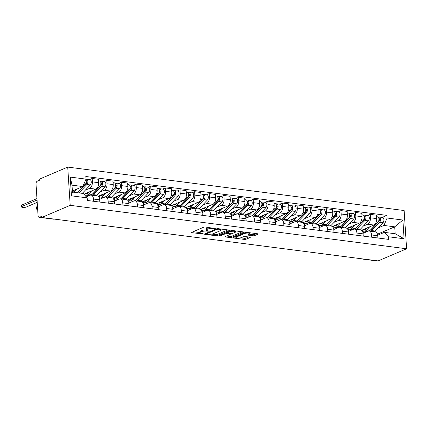 <?xml version="1.0" encoding="UTF-8"?>
<svg xmlns="http://www.w3.org/2000/svg" width="428" height="428" viewBox="0 0 428 428"><rect width="100%" height="100%" fill="white"/><g stroke="black" fill="none" stroke-linecap="round" stroke-linejoin="round"><path stroke-width="0.64" d="M215.311 228.557L205.349 227.017A1.134 0.3 176.3 0 0 203.765 227.177L191.84 232.26A1.134 0.3 176.3 0 0 191.632 232.452A1.134 0.3 176.3 0 0 192.102 232.661L201.882 233.923L203.139 233.672L201.545 233.367A3.638 0.952 176.3 0 1 200.036 232.698A3.638 0.952 176.3 0 1 200.716 232.083L201.711 231.655A3.638 0.952 176.3 0 1 206.778 231.136L209.153 231.184L207.703 230.74A3.638 0.952 176.3 0 1 206.194 230.071A3.638 0.952 176.3 0 1 206.879 229.456L207.874 229.034A3.638 0.952 176.3 0 1 212.941 228.509L215.311 228.557M253.028 235.764A1.134 0.3 176.3 0 0 254.607 235.603L257.956 234.175A1.134 0.3 176.3 0 0 258.17 233.982A1.134 0.3 176.3 0 0 257.693 233.774L246.828 232.372A1.134 0.3 176.3 0 0 245.249 232.532L233.324 237.615A1.134 0.3 176.3 0 0 233.11 237.808A1.134 0.3 176.3 0 0 233.581 238.016L244.447 239.418A1.134 0.3 176.3 0 0 246.03 239.257L250.07 237.535A1.134 0.3 176.3 0 0 250.284 237.342A1.134 0.3 176.3 0 0 249.813 237.133L245.164 236.534A1.134 0.3 176.3 0 0 243.58 236.695L241.579 237.551A3.039 0.797 176.3 0 1 238.209 238.048A3.039 0.797 176.3 0 1 236.079 237.428A3.039 0.797 176.3 0 1 236.652 236.914L244.5 233.57A3.039 0.797 176.3 0 1 247.871 233.073A3.039 0.797 176.3 0 1 249.995 233.693A3.039 0.797 176.3 0 1 249.428 234.207L248.117 234.763A1.134 0.3 176.3 0 0 247.903 234.956A1.134 0.3 176.3 0 0 248.374 235.165L253.028 235.764L252.953 234.651A1.134 0.3 176.3 0 0 254.537 234.485L256.554 233.629M406.6 248.775L378.122 260.909L41.725 217.472L70.197 205.333L406.6 248.775L404.128 210.528L67.726 167.091L39.248 179.225L39.323 180.338L37.231 181.231A2.317 1.338 -82.6 0 0 36.027 184.035L38.065 215.589A2.317 1.338 -82.6 0 0 39.119 217.312A2.317 1.338 -82.6 0 0 39.558 217.247L54.099 219.125A2.317 1.792 66.9 0 0 54.517 219.12M229.317 230.478A1.134 0.3 176.3 0 0 229.531 230.285A1.134 0.3 176.3 0 0 229.06 230.077L218.194 228.675A1.134 0.3 176.3 0 0 216.611 228.836L204.686 233.918A1.134 0.3 176.3 0 0 204.472 234.111A1.134 0.3 176.3 0 0 204.948 234.319L215.814 235.721A1.134 0.3 176.3 0 0 217.397 235.561L229.317 230.478L229.296 230.125M232.511 230.521L243.377 231.928A1.134 0.3 176.3 0 1 243.848 232.137A1.134 0.3 176.3 0 1 243.634 232.329L231.714 237.406A1.134 0.3 176.3 0 1 230.13 237.572L225.481 236.968A1.134 0.3 176.3 0 1 225.01 236.759A1.134 0.3 176.3 0 1 225.219 236.572L230.055 234.507A1.134 0.3 176.3 0 0 230.269 234.314A1.134 0.3 176.3 0 0 229.799 234.105L226.712 233.709A1.134 0.3 176.3 0 0 225.128 233.87L220.099 236.015L218.81 235.849L230.927 230.687A1.134 0.3 176.3 0 1 232.511 230.521M376.062 260.641L375.961 260.684A2.317 1.338 97.4 0 1 375.517 260.754L360.981 258.876A2.317 1.338 -82.6 0 0 361.419 258.806L375.961 260.684M41.725 217.472L41.65 216.354L39.558 217.247M70.197 205.333L67.726 167.091M86.301 196.859L90.067 195.254A5.329 3.071 97.4 0 1 91.084 195.098A5.329 3.071 97.4 0 1 93.507 199.057L93.652 201.288M83.915 194.21L95.813 189.139A5.329 3.071 -82.6 0 0 98.584 182.686L92.394 181.884A5.329 3.071 97.4 0 1 89.623 188.336L85.306 190.176M92.394 181.884L92.175 178.487L89.489 179.632M99.842 202.086L99.697 199.855A5.329 3.071 -82.6 0 0 97.274 195.896L91.084 195.098M98.584 182.686L98.365 179.284L92.175 178.487M99.644 199.298L104.705 197.142A5.329 3.071 97.4 0 1 105.716 196.987A5.329 3.071 97.4 0 1 108.14 200.946L108.284 203.177M104.122 181.52L106.807 180.375L107.027 183.778A5.329 3.071 97.4 0 1 104.255 190.23L99.938 192.065M85.193 195.623L85.145 194.89M114.474 203.974L114.329 201.749A5.329 3.071 -82.6 0 0 111.911 197.79L105.716 196.987M98.162 196.265L110.451 191.027A5.329 3.071 -82.6 0 0 113.222 184.575L113.003 181.172L106.807 180.375M114.276 201.187L119.337 199.031A5.329 3.071 97.4 0 1 120.354 198.876A5.329 3.071 97.4 0 1 122.772 202.835L122.916 205.066M118.754 183.409L121.445 182.264L121.664 185.666A5.329 3.071 97.4 0 1 118.893 192.119L114.576 193.959M99.933 199.175L99.778 196.778M129.112 205.868L128.967 203.637A5.329 3.071 -82.6 0 0 126.544 199.678L120.354 198.876M112.799 198.153L125.083 192.916A5.329 3.071 -82.6 0 0 127.854 186.464L127.635 183.066L121.445 182.264M128.908 203.075L133.975 200.919A5.329 3.071 97.4 0 1 134.986 200.769A5.329 3.071 97.4 0 1 137.409 204.728L137.554 206.954M133.392 185.303L136.077 184.158L136.297 187.555A5.329 3.071 97.4 0 1 133.525 194.007L129.208 195.847M114.565 201.064L114.41 198.672M143.744 207.757L143.599 205.526A5.329 3.071 -82.6 0 0 141.176 201.567L134.986 200.769M127.432 200.042L139.715 194.81A5.329 3.071 -82.6 0 0 142.492 188.357L142.267 184.955L136.077 184.158M143.546 204.969L148.607 202.808A5.329 3.071 97.4 0 1 149.618 202.658A5.329 3.071 97.4 0 1 152.042 206.617L152.186 208.848M148.024 187.191L150.715 186.046L150.934 189.444A5.329 3.071 97.4 0 1 148.158 195.896L143.845 197.736M129.203 202.952L129.047 200.561M158.376 209.645L158.232 207.414A5.329 3.071 -82.6 0 0 155.813 203.455L149.618 202.658M142.064 201.93L154.353 196.698A5.329 3.071 -82.6 0 0 157.124 190.246L156.905 186.843L150.715 186.046M158.178 206.858L163.239 204.702A5.329 3.071 97.4 0 1 164.256 204.547A5.329 3.071 97.4 0 1 166.679 208.506L166.818 210.737M162.656 189.08L165.347 187.935L165.566 191.337A5.329 3.071 97.4 0 1 162.795 197.79L158.478 199.625M143.835 204.841L143.68 202.449M173.014 211.534L172.869 209.308A5.329 3.071 -82.6 0 0 170.446 205.344L164.256 204.547M156.702 203.819L168.985 198.587A5.329 3.071 -82.6 0 0 171.756 192.135L171.537 188.732L165.347 187.935M172.81 208.746L177.877 206.59A5.329 3.071 97.4 0 1 178.888 206.435A5.329 3.071 97.4 0 1 181.311 210.394L181.456 212.625M177.294 190.968L179.979 189.823L180.199 193.226A5.329 3.071 97.4 0 1 177.427 199.678L173.11 201.518M158.467 206.735L158.317 204.338M187.646 213.428L187.501 211.197A5.329 3.071 -82.6 0 0 185.078 207.238L178.888 206.435M171.334 205.713L183.617 200.475A5.329 3.071 -82.6 0 0 186.394 194.023L186.175 190.626L179.979 189.823M187.448 210.635L192.509 208.479A5.329 3.071 97.4 0 1 193.526 208.324A5.329 3.071 97.4 0 1 195.944 212.288L196.088 214.514M191.926 192.857L194.617 191.712L194.836 195.114A5.329 3.071 97.4 0 1 192.065 201.567L187.748 203.407M173.105 208.623L172.949 206.232M202.284 215.316L202.139 213.085A5.329 3.071 -82.6 0 0 199.716 209.126L193.526 208.324M185.966 207.601L198.255 202.364A5.329 3.071 -82.6 0 0 201.026 195.912L200.807 192.514L194.617 191.712M202.08 212.529L207.141 210.367A5.329 3.071 97.4 0 1 208.158 210.218A5.329 3.071 97.4 0 1 210.581 214.177L210.726 216.407M206.564 194.751L209.249 193.606L209.469 197.003A5.329 3.071 97.4 0 1 206.697 203.455L202.38 205.296M187.737 210.512L187.582 208.12M216.916 217.205L216.771 214.974A5.329 3.071 -82.6 0 0 214.348 211.015L208.158 210.218M200.604 209.49L212.887 204.258A5.329 3.071 -82.6 0 0 215.659 197.806L215.439 194.403L209.249 193.606M216.718 214.417L221.779 212.261A5.329 3.071 97.4 0 1 222.79 212.106A5.329 3.071 97.4 0 1 225.214 216.065L225.358 218.296M221.196 196.639L223.881 195.494L224.101 198.892A5.329 3.071 97.4 0 1 221.329 205.344L217.012 207.184M202.374 212.4L202.219 210.009M231.548 219.093L231.404 216.862A5.329 3.071 -82.6 0 0 228.985 212.903L222.79 212.106M215.236 211.379L227.525 206.146A5.329 3.071 -82.6 0 0 230.296 199.694L230.077 196.292L223.881 195.494M231.35 216.306L236.411 214.15A5.329 3.071 97.4 0 1 237.428 213.995A5.329 3.071 97.4 0 1 239.846 217.954L239.99 220.185M235.828 198.528L238.519 197.383L238.738 200.786A5.329 3.071 97.4 0 1 235.967 207.238L231.65 209.073M217.007 214.294L216.852 211.897M246.186 220.982L246.041 218.756A5.329 3.071 -82.6 0 0 243.618 214.797L237.428 213.995M229.873 213.272L242.157 208.035A5.329 3.071 -82.6 0 0 244.928 201.583L244.709 198.18L238.519 197.383M245.982 218.194L251.049 216.038A5.329 3.071 97.4 0 1 252.06 215.883A5.329 3.071 97.4 0 1 254.483 219.842L254.628 222.073M250.466 200.416L253.151 199.271L253.371 202.674A5.329 3.071 97.4 0 1 250.599 209.126L246.282 210.967M231.639 216.183L231.484 213.786M260.818 222.876L260.673 220.645A5.329 3.071 -82.6 0 0 258.25 216.686L252.06 215.883M244.506 215.161L256.789 209.923A5.329 3.071 -82.6 0 0 259.566 203.471L259.341 200.074L253.151 199.271M260.62 220.083L265.681 217.927A5.329 3.071 97.4 0 1 266.692 217.777A5.329 3.071 97.4 0 1 269.116 221.736L269.26 223.962M265.098 202.31L267.789 201.16L268.008 204.563A5.329 3.071 97.4 0 1 265.232 211.015L260.92 212.855M246.277 218.071L246.121 215.68M275.45 224.764L275.306 222.533A5.329 3.071 -82.6 0 0 272.887 218.574L266.692 217.777M259.138 217.049L271.427 211.817A5.329 3.071 -82.6 0 0 274.198 205.365L273.979 201.963L267.789 201.16M275.252 221.977L280.313 219.815A5.329 3.071 97.4 0 1 281.33 219.666A5.329 3.071 97.4 0 1 283.753 223.625L283.892 225.856M279.73 204.199L282.421 203.054L282.64 206.451A5.329 3.071 97.4 0 1 279.869 212.903L275.552 214.744M260.909 219.96L260.754 217.568M290.088 226.653L289.943 224.422A5.329 3.071 -82.6 0 0 287.52 220.463L281.33 219.666M273.776 218.938L286.059 213.706A5.329 3.071 -82.6 0 0 288.83 207.254L288.611 203.851L282.421 203.054M289.884 223.865L294.951 221.709A5.329 3.071 97.4 0 1 295.962 221.554A5.329 3.071 97.4 0 1 298.386 225.513L298.53 227.744M294.368 206.087L297.053 204.942L297.273 208.345A5.329 3.071 97.4 0 1 294.501 214.797L290.184 216.632M275.541 221.848L275.391 219.457M304.72 228.541L304.575 226.316A5.329 3.071 -82.6 0 0 302.152 222.351L295.962 221.554M288.408 220.827L300.691 215.594A5.329 3.071 -82.6 0 0 303.468 209.142L303.249 205.74L297.053 204.942M304.522 225.754L309.583 223.598A5.329 3.071 97.4 0 1 310.6 223.443A5.329 3.071 97.4 0 1 313.018 227.402L313.162 229.633M309 207.976L311.691 206.831L311.91 210.234A5.329 3.071 97.4 0 1 309.139 216.686L304.822 218.526M290.179 223.742L290.024 221.346M319.358 230.43L319.213 228.204A5.329 3.071 -82.6 0 0 316.79 224.245L310.6 223.443M303.04 222.721L315.329 217.483A5.329 3.071 -82.6 0 0 318.1 211.031L317.881 207.634L311.691 206.831M319.154 227.643L324.215 225.486A5.329 3.071 97.4 0 1 325.232 225.331A5.329 3.071 97.4 0 1 327.655 229.296L327.8 231.521M323.638 209.864L326.323 208.72L326.543 212.122A5.329 3.071 97.4 0 1 323.771 218.574L319.454 220.415M304.811 225.631L304.656 223.239M333.99 232.324L333.845 230.093A5.329 3.071 -82.6 0 0 331.422 226.134L325.232 225.331M317.678 224.609L329.961 219.371A5.329 3.071 -82.6 0 0 332.733 212.919L332.513 209.522L326.323 208.72M333.792 229.536L338.853 227.375A5.329 3.071 97.4 0 1 339.864 227.225A5.329 3.071 97.4 0 1 342.288 231.184L342.432 233.41M338.27 211.758L340.955 210.613L341.175 214.011A5.329 3.071 97.4 0 1 338.404 220.463L334.086 222.303M319.449 227.519L319.293 225.128M348.622 234.212L348.478 231.981A5.329 3.071 -82.6 0 0 346.059 228.022L339.864 227.225M332.31 226.498L344.599 221.265A5.329 3.071 -82.6 0 0 347.37 214.813L347.151 211.411L340.955 210.613M348.424 231.425L353.485 229.269A5.329 3.071 97.4 0 1 354.502 229.114A5.329 3.071 97.4 0 1 356.92 233.073L357.064 235.304M352.902 213.647L355.593 212.502L355.812 215.899A5.329 3.071 97.4 0 1 353.041 222.351L348.724 224.192M334.081 229.408L333.926 227.017M363.26 236.101L363.115 233.87A5.329 3.071 -82.6 0 0 360.692 229.911L354.502 229.114M346.948 228.386L359.231 223.154A5.329 3.071 -82.6 0 0 362.002 216.702L361.783 213.299L355.593 212.502M363.056 233.314L368.123 231.157A5.329 3.071 97.4 0 1 369.134 231.002A5.329 3.071 97.4 0 1 371.558 234.961L371.702 237.192M367.54 215.535L370.225 214.391L370.445 217.793A5.329 3.071 97.4 0 1 367.673 224.245L363.356 226.08M348.713 231.302L348.558 228.905M377.892 237.989L377.747 235.764A5.329 3.071 -82.6 0 0 375.324 231.805L369.134 231.002M361.58 230.28L373.863 225.042A5.329 3.071 -82.6 0 0 376.64 218.59L376.415 215.188L370.225 214.391M72.391 190.995L82.802 186.56L72.011 185.164L72.46 192.076L83.246 193.472L87.205 197.859L87.376 200.475L388.501 239.359L388.335 236.743L384.376 232.356L395.162 233.747L394.718 226.835L383.927 225.444L377.994 227.974M87.205 197.859L71.444 195.821L70.235 177.09L85.996 179.123L82.802 186.56M383.927 225.444L387.121 218.007L386.955 215.391L85.825 176.502L85.996 179.123M387.121 218.007L402.882 220.046L404.091 238.776L388.335 236.743M378.117 235.02L378.047 233.939L394.718 226.835L402.882 220.046M377.694 235.202L384.376 232.356M378.047 233.939L377.368 233.849M382.172 217.424L386.955 215.391M363.351 233.19L363.195 230.794M71.444 195.821L72.46 192.076M70.235 177.09L72.011 185.164M395.162 233.747L404.091 238.776M209.249 227.519A3.638 0.952 176.3 0 0 207.799 227.915L207.874 229.034M206.194 230.071L206.125 228.959A3.638 0.952 176.3 0 1 206.804 228.343L207.799 227.915M206.189 229.97A3.638 0.952 176.3 0 0 201.642 230.542L201.711 231.655M200.036 232.698L199.962 231.58A3.638 0.952 176.3 0 1 200.646 230.965L201.642 230.542M193.172 231.692L200.026 232.581M211.839 234.105L215.739 234.608A1.134 0.3 176.3 0 0 217.322 234.442L227.915 229.927M206.018 233.351L206.526 233.415M218.28 229.199L217.173 229.312L206.708 233.774L208.222 234.228A3.638 0.952 176.3 0 0 213.288 233.704L220.441 230.655A3.638 0.952 176.3 0 0 221.126 230.039A3.638 0.952 176.3 0 0 219.612 229.371L218.28 229.199L218.248 228.68M242.232 231.778L231.639 236.293L231.714 237.406M226.551 236.005L230.055 236.454A1.134 0.3 176.3 0 0 231.639 236.293M227.14 232.661L226.642 232.597A1.134 0.3 176.3 0 0 226.487 232.581M235.074 232.372A3.039 0.797 176.3 0 0 235.646 231.858A3.039 0.797 176.3 0 0 233.517 231.238A3.039 0.797 176.3 0 0 230.146 231.735L227.38 232.912A1.134 0.3 176.3 0 0 227.172 233.105A1.134 0.3 176.3 0 0 227.643 233.314L230.724 233.715A1.134 0.3 176.3 0 0 232.308 233.549L235.074 232.372M249.444 234.196L252.953 234.651M240.664 237.824L244.377 238.305A1.134 0.3 176.3 0 0 245.961 238.139L248.673 236.984M234.651 237.048L236.069 237.23M77.784 192.22A5.441 3.14 -82.6 0 0 78.65 191.551L86.526 183.27A1.391 0.802 -82.6 0 0 86.98 181.766A1.391 0.802 -82.6 0 0 86.349 180.744A1.391 0.802 -82.6 0 0 86.21 180.744M78.913 192.91A6.95 4.007 -82.6 0 0 79.03 192.793L86.905 184.511A2.894 1.669 -82.6 0 0 87.858 181.381A2.894 1.669 -82.6 0 0 86.542 179.252A2.894 1.669 -82.6 0 0 85.991 179.332L85.91 179.321M82.288 193.349A6.95 4.007 -82.6 0 0 82.406 193.226L90.281 184.944A2.894 1.669 -82.6 0 0 91.234 181.82A2.894 1.669 -82.6 0 0 89.917 179.685L86.542 179.252M86.14 182.633L86.959 182.285M37.059 200.031L21.994 206.451A2.664 0.701 176.3 0 0 21.496 206.906A2.664 0.701 176.3 0 0 23.358 207.446A2.664 0.701 176.3 0 0 26.311 207.013L37.209 202.364M74.413 190.134L73.675 190.909A5.441 3.14 97.4 0 1 72.434 191.733M72.391 191.043L73.402 191.172M77.318 192.707A6.95 4.007 -82.6 0 0 77.436 192.584L85.311 184.302A2.894 1.669 -82.6 0 0 85.782 179.616M73.937 192.268A6.95 4.007 -82.6 0 0 74.06 192.151L77.04 189.01M21.496 206.906L21.4 205.456A2.664 0.701 -3.7 0 1 21.898 205.001L36.963 198.587M72.963 191.113L73.086 190.695M73.108 191.054L72.45 190.968M86.044 180.118L85.991 179.332M92.416 194.109A5.441 3.14 -82.6 0 0 93.283 193.44L101.158 185.158A1.391 0.802 -82.6 0 0 101.618 183.655A1.391 0.802 -82.6 0 0 100.987 182.633A1.391 0.802 -82.6 0 0 100.848 182.638M92.897 195.334A6.95 4.007 -82.6 0 0 93.662 194.681L101.538 186.399A2.894 1.669 -82.6 0 0 102.49 183.275A2.894 1.669 -82.6 0 0 101.179 181.14A2.894 1.669 -82.6 0 0 100.628 181.226L100.093 181.156M96.279 195.767A6.95 4.007 -82.6 0 0 97.038 195.114L104.919 186.833A2.894 1.669 -82.6 0 0 105.871 183.708A2.894 1.669 -82.6 0 0 104.555 181.579L101.179 181.14M100.773 184.527L101.591 184.179M37.573 207.944L36.626 208.345A2.664 0.701 176.3 0 0 36.129 208.794A2.664 0.701 176.3 0 0 37.659 209.324M89.051 192.022L88.312 192.798A5.441 3.14 97.4 0 1 86.237 193.707A5.441 3.14 97.4 0 1 85.589 193.493M86.938 192.921L88.034 193.06M91.303 195.125A6.95 4.007 -82.6 0 0 92.068 194.473L99.943 186.191A2.894 1.669 -82.6 0 0 100.896 183.066A2.894 1.669 -82.6 0 0 99.58 180.937L98.461 180.793M84.22 194.077A6.95 4.007 -82.6 0 0 86.044 195.2A6.95 4.007 -82.6 0 0 88.692 194.039L91.672 190.904M36.129 208.794L36.032 207.345A2.664 0.701 -3.7 0 1 36.535 206.895L37.477 206.494M87.596 193.007L87.724 192.584M87.745 192.942L87.087 192.857M100.676 182.007L100.628 181.226M107.048 195.997A5.441 3.14 -82.6 0 0 107.915 195.329L115.79 187.047A1.391 0.802 -82.6 0 0 116.25 185.549A1.391 0.802 -82.6 0 0 115.619 184.522A1.391 0.802 -82.6 0 0 115.48 184.527M107.535 197.222A6.95 4.007 -82.6 0 0 108.3 196.57L116.175 188.288A2.894 1.669 -82.6 0 0 117.128 185.164A2.894 1.669 -82.6 0 0 115.811 183.029A2.894 1.669 -82.6 0 0 115.26 183.114L114.731 183.045M110.911 197.656A6.95 4.007 -82.6 0 0 111.676 197.008L119.551 188.727A2.894 1.669 -82.6 0 0 120.503 185.597A2.894 1.669 -82.6 0 0 119.187 183.468L115.811 183.029M115.41 186.415L116.229 186.068M103.683 193.911L102.945 194.686A5.441 3.14 97.4 0 1 100.869 195.596A5.441 3.14 97.4 0 1 100.222 195.387M101.575 194.81L102.667 194.949M105.941 197.014A6.95 4.007 -82.6 0 0 106.706 196.366L114.581 188.085A2.894 1.669 -82.6 0 0 115.533 184.955A2.894 1.669 -82.6 0 0 114.217 182.826L113.099 182.681M98.857 195.965A6.95 4.007 -82.6 0 0 100.676 197.089A6.95 4.007 -82.6 0 0 103.325 195.928L106.31 192.793M102.233 194.895L102.356 194.478M102.378 194.831L101.72 194.745M115.309 183.896L115.26 183.114M121.686 197.886A5.441 3.14 -82.6 0 0 122.552 197.217L130.428 188.935A1.391 0.802 -82.6 0 0 130.882 187.437A1.391 0.802 -82.6 0 0 130.251 186.415A1.391 0.802 -82.6 0 0 130.112 186.415M122.167 199.111A6.95 4.007 -82.6 0 0 122.932 198.458L130.808 190.176A2.894 1.669 -82.6 0 0 131.76 187.052A2.894 1.669 -82.6 0 0 130.444 184.917A2.894 1.669 -82.6 0 0 129.893 185.003L129.363 184.933M125.543 199.55A6.95 4.007 -82.6 0 0 126.308 198.897L134.183 190.615A2.894 1.669 -82.6 0 0 135.136 187.491A2.894 1.669 -82.6 0 0 133.825 185.356L130.444 184.917M130.042 188.304L130.861 187.956M118.315 195.799L117.577 196.575A5.441 3.14 97.4 0 1 115.501 197.485A5.441 3.14 97.4 0 1 114.854 197.276M116.207 196.698L117.304 196.843M120.573 198.908A6.95 4.007 -82.6 0 0 121.338 198.255L129.213 189.973A2.894 1.669 -82.6 0 0 130.166 186.849A2.894 1.669 -82.6 0 0 128.849 184.714L127.731 184.57M113.49 197.859A6.95 4.007 -82.6 0 0 115.309 198.977A6.95 4.007 -82.6 0 0 117.962 197.816L120.942 194.681M116.865 196.784L116.988 196.366M117.015 196.72L116.357 196.634M129.946 185.789L129.893 185.003M136.318 199.78A5.441 3.14 -82.6 0 0 137.185 199.106L145.06 190.824A1.391 0.802 -82.6 0 0 145.52 189.326A1.391 0.802 -82.6 0 0 144.889 188.304A1.391 0.802 -82.6 0 0 144.75 188.304M136.805 201A6.95 4.007 -82.6 0 0 137.565 200.347L145.44 192.07A2.894 1.669 -82.6 0 0 146.392 188.941A2.894 1.669 -82.6 0 0 145.081 186.811A2.894 1.669 -82.6 0 0 144.53 186.892L143.995 186.822M140.181 201.438A6.95 4.007 -82.6 0 0 140.946 200.786L148.821 192.504A2.894 1.669 -82.6 0 0 149.773 189.379A2.894 1.669 -82.6 0 0 148.457 187.245L145.081 186.811M144.68 190.193L145.493 189.845M132.953 197.688L132.215 198.464A5.441 3.14 97.4 0 1 130.139 199.373A5.441 3.14 97.4 0 1 129.491 199.164M130.84 198.587L131.936 198.731M135.205 200.796A6.95 4.007 -82.6 0 0 135.97 200.144L143.845 191.862A2.894 1.669 -82.6 0 0 144.798 188.737A2.894 1.669 -82.6 0 0 143.487 186.603L142.369 186.458M128.122 199.748A6.95 4.007 -82.6 0 0 129.946 200.866A6.95 4.007 -82.6 0 0 132.594 199.705L135.58 196.57M131.498 198.672L131.626 198.255M131.647 198.613L130.989 198.528M144.578 187.678L144.53 186.892M150.956 201.668A5.441 3.14 -82.6 0 0 151.817 201L159.698 192.718A1.391 0.802 -82.6 0 0 160.152 191.214A1.391 0.802 -82.6 0 0 159.521 190.193A1.391 0.802 -82.6 0 0 159.382 190.193M151.437 202.893A6.95 4.007 -82.6 0 0 152.202 202.241L160.077 193.959A2.894 1.669 -82.6 0 0 161.03 190.834A2.894 1.669 -82.6 0 0 159.714 188.7A2.894 1.669 -82.6 0 0 159.163 188.78L158.633 188.716M154.813 203.327A6.95 4.007 -82.6 0 0 155.578 202.674L163.453 194.392A2.894 1.669 -82.6 0 0 164.406 191.268A2.894 1.669 -82.6 0 0 163.089 189.133L159.714 188.7M159.312 192.086L160.131 191.733M147.585 199.582L146.847 200.358A5.441 3.14 97.4 0 1 144.771 201.267A5.441 3.14 97.4 0 1 144.124 201.053M145.477 200.481L146.574 200.62M149.843 202.685A6.95 4.007 -82.6 0 0 150.608 202.032L158.483 193.75A2.894 1.669 -82.6 0 0 159.435 190.626A2.894 1.669 -82.6 0 0 158.119 188.491L157.001 188.347M142.759 201.636A6.95 4.007 -82.6 0 0 144.578 202.76A6.95 4.007 -82.6 0 0 147.227 201.599L150.212 198.458M146.135 200.561L146.258 200.144M146.28 200.502L145.622 200.416M159.216 189.567L159.163 188.78M165.588 203.557A5.441 3.14 -82.6 0 0 166.455 202.888L174.33 194.606A1.391 0.802 -82.6 0 0 174.785 193.108A1.391 0.802 -82.6 0 0 174.153 192.081A1.391 0.802 -82.6 0 0 174.019 192.086M166.069 204.782A6.95 4.007 -82.6 0 0 166.834 204.129L174.71 195.847A2.894 1.669 -82.6 0 0 175.662 192.723A2.894 1.669 -82.6 0 0 174.346 190.588A2.894 1.669 -82.6 0 0 173.795 190.674L173.265 190.604M169.451 205.215A6.95 4.007 -82.6 0 0 170.21 204.563L178.085 196.281A2.894 1.669 -82.6 0 0 179.038 193.156A2.894 1.669 -82.6 0 0 177.727 191.027L174.346 190.588M173.945 193.975L174.763 193.627M162.217 201.47L161.479 202.246A5.441 3.14 97.4 0 1 159.409 203.156A5.441 3.14 97.4 0 1 158.756 202.947M160.109 202.369L161.206 202.508M164.475 204.573A6.95 4.007 -82.6 0 0 165.24 203.921L173.115 195.639A2.894 1.669 -82.6 0 0 174.068 192.514A2.894 1.669 -82.6 0 0 172.751 190.385L171.633 190.241M157.392 203.525A6.95 4.007 -82.6 0 0 159.211 204.648A6.95 4.007 -82.6 0 0 161.864 203.487L164.844 200.352M160.768 202.455L160.891 202.037M160.917 202.391L160.259 202.305M173.848 191.455L173.795 190.674M180.22 205.445A5.441 3.14 -82.6 0 0 181.087 204.777L188.962 196.495A1.391 0.802 -82.6 0 0 189.422 194.997A1.391 0.802 -82.6 0 0 188.791 193.97A1.391 0.802 -82.6 0 0 188.652 193.975M180.707 206.671A6.95 4.007 -82.6 0 0 181.467 206.018L189.347 197.736A2.894 1.669 -82.6 0 0 190.299 194.612A2.894 1.669 -82.6 0 0 188.983 192.477A2.894 1.669 -82.6 0 0 188.432 192.563L187.897 192.493M184.083 207.109A6.95 4.007 -82.6 0 0 184.848 206.457L192.723 198.175A2.894 1.669 -82.6 0 0 193.675 195.05A2.894 1.669 -82.6 0 0 192.359 192.916L188.983 192.477M188.582 195.864L189.395 195.516M176.855 203.359L176.117 204.135A5.441 3.14 97.4 0 1 174.041 205.044A5.441 3.14 97.4 0 1 173.394 204.835M174.747 204.258L175.838 204.397M179.113 206.467A6.95 4.007 -82.6 0 0 179.872 205.815L187.753 197.533A2.894 1.669 -82.6 0 0 188.705 194.408A2.894 1.669 -82.6 0 0 187.389 192.274L186.271 192.129M172.024 205.419A6.95 4.007 -82.6 0 0 173.848 206.537A6.95 4.007 -82.6 0 0 176.496 205.376L179.482 202.241M175.405 204.343L175.528 203.926M175.55 204.279L174.892 204.193M188.481 193.349L188.432 192.563M194.858 207.339A5.441 3.14 -82.6 0 0 195.724 206.665L203.6 198.383A1.391 0.802 -82.6 0 0 204.054 196.885A1.391 0.802 -82.6 0 0 203.423 195.864A1.391 0.802 -82.6 0 0 203.284 195.864M195.339 208.559A6.95 4.007 -82.6 0 0 196.104 207.906L203.979 199.625A2.894 1.669 -82.6 0 0 204.932 196.5A2.894 1.669 -82.6 0 0 203.616 194.371A2.894 1.669 -82.6 0 0 203.065 194.451L202.535 194.382M198.715 208.998A6.95 4.007 -82.6 0 0 199.48 208.345L207.355 200.063A2.894 1.669 -82.6 0 0 208.308 196.939A2.894 1.669 -82.6 0 0 206.992 194.804L203.616 194.371M203.214 197.752L204.033 197.404M191.487 205.247L190.749 206.023A5.441 3.14 97.4 0 1 188.673 206.933A5.441 3.14 97.4 0 1 188.026 206.724M189.379 206.146L190.476 206.291M193.745 208.356A6.95 4.007 -82.6 0 0 194.51 207.703L202.385 199.421A2.894 1.669 -82.6 0 0 203.337 196.297A2.894 1.669 -82.6 0 0 202.021 194.162L200.903 194.018M186.661 207.307A6.95 4.007 -82.6 0 0 188.481 208.425A6.95 4.007 -82.6 0 0 191.134 207.264L194.114 204.129M190.037 206.232L190.16 205.815M190.182 206.168L189.524 206.087M203.118 195.238L203.065 194.451M209.49 209.228A5.441 3.14 -82.6 0 0 210.357 208.559L218.232 200.277A1.391 0.802 -82.6 0 0 218.692 198.774A1.391 0.802 -82.6 0 0 218.061 197.752A1.391 0.802 -82.6 0 0 217.922 197.752M209.971 210.453A6.95 4.007 -82.6 0 0 210.737 209.8L218.612 201.518A2.894 1.669 -82.6 0 0 219.564 198.389A2.894 1.669 -82.6 0 0 218.253 196.259A2.894 1.669 -82.6 0 0 217.702 196.34L217.167 196.275M213.353 210.886A6.95 4.007 -82.6 0 0 214.112 210.234L221.993 201.952A2.894 1.669 -82.6 0 0 222.945 198.827A2.894 1.669 -82.6 0 0 221.629 196.693L218.253 196.259M217.847 199.641L218.665 199.293M206.125 207.136L205.387 207.917A5.441 3.14 97.4 0 1 203.311 208.821A5.441 3.14 97.4 0 1 202.663 208.613M204.012 208.035L205.108 208.179M208.377 210.244A6.95 4.007 -82.6 0 0 209.142 209.592L217.017 201.31A2.894 1.669 -82.6 0 0 217.97 198.185A2.894 1.669 -82.6 0 0 216.654 196.051L215.535 195.906M201.294 209.196A6.95 4.007 -82.6 0 0 203.118 210.314A6.95 4.007 -82.6 0 0 205.766 209.158L208.746 206.018M204.67 208.12L204.798 207.703M204.819 208.061L204.161 207.976M217.75 197.126L217.702 196.34M224.122 211.116A5.441 3.14 -82.6 0 0 224.989 210.448L232.864 202.166A1.391 0.802 -82.6 0 0 233.324 200.662A1.391 0.802 -82.6 0 0 232.693 199.641A1.391 0.802 -82.6 0 0 232.554 199.646M224.609 212.341A6.95 4.007 -82.6 0 0 225.374 211.689L233.249 203.407A2.894 1.669 -82.6 0 0 234.202 200.283A2.894 1.669 -82.6 0 0 232.886 198.148A2.894 1.669 -82.6 0 0 232.334 198.234L231.805 198.164M227.985 212.775A6.95 4.007 -82.6 0 0 228.75 212.122L236.625 203.84A2.894 1.669 -82.6 0 0 237.577 200.716A2.894 1.669 -82.6 0 0 236.261 198.587L232.886 198.148M232.484 201.535L233.303 201.187M220.757 209.03L220.019 209.806A5.441 3.14 97.4 0 1 217.943 210.715A5.441 3.14 97.4 0 1 217.296 210.501M218.649 209.929L219.741 210.068M223.015 212.133A6.95 4.007 -82.6 0 0 223.78 211.48L231.655 203.198A2.894 1.669 -82.6 0 0 232.607 200.074A2.894 1.669 -82.6 0 0 231.291 197.945L230.173 197.8M215.931 211.084A6.95 4.007 -82.6 0 0 217.75 212.208A6.95 4.007 -82.6 0 0 220.399 211.047L223.384 207.912M219.307 210.014L219.43 209.592M219.452 209.95L218.794 209.864M232.383 199.015L232.334 198.234M238.76 213.005A5.441 3.14 -82.6 0 0 239.626 212.336L247.502 204.054A1.391 0.802 -82.6 0 0 247.956 202.556A1.391 0.802 -82.6 0 0 247.325 201.529A1.391 0.802 -82.6 0 0 247.186 201.535M239.241 214.23A6.95 4.007 -82.6 0 0 240.006 213.577L247.882 205.296A2.894 1.669 -82.6 0 0 248.834 202.171A2.894 1.669 -82.6 0 0 247.518 200.036A2.894 1.669 -82.6 0 0 246.967 200.122L246.437 200.053M242.617 214.663A6.95 4.007 -82.6 0 0 243.382 214.016L251.257 205.734A2.894 1.669 -82.6 0 0 252.21 202.605A2.894 1.669 -82.6 0 0 250.899 200.475L247.518 200.036M247.117 203.423L247.935 203.075M235.389 210.918L234.651 211.694A5.441 3.14 97.4 0 1 232.575 212.604A5.441 3.14 97.4 0 1 231.928 212.395M233.281 211.817L234.378 211.956M237.647 214.021A6.95 4.007 -82.6 0 0 238.412 213.374L246.287 205.092A2.894 1.669 -82.6 0 0 247.24 201.963A2.894 1.669 -82.6 0 0 245.923 199.833L244.805 199.689M230.564 212.973A6.95 4.007 -82.6 0 0 232.383 214.096A6.95 4.007 -82.6 0 0 235.036 212.935L238.016 209.8M233.939 211.903L234.062 211.486M234.089 211.839L233.431 211.753M247.02 200.903L246.967 200.122M253.392 214.893A5.441 3.14 -82.6 0 0 254.259 214.225L262.134 205.943A1.391 0.802 -82.6 0 0 262.594 204.445A1.391 0.802 -82.6 0 0 261.963 203.423A1.391 0.802 -82.6 0 0 261.824 203.423M253.879 216.119A6.95 4.007 -82.6 0 0 254.639 215.466L262.514 207.184A2.894 1.669 -82.6 0 0 263.466 204.06A2.894 1.669 -82.6 0 0 262.155 201.925A2.894 1.669 -82.6 0 0 261.604 202.011L261.069 201.941M257.255 216.557A6.95 4.007 -82.6 0 0 258.02 215.905L265.895 207.623A2.894 1.669 -82.6 0 0 266.847 204.498A2.894 1.669 -82.6 0 0 265.531 202.364L262.155 201.925M261.754 205.312L262.567 204.964M250.027 212.807L249.289 213.583A5.441 3.14 97.4 0 1 247.213 214.492A5.441 3.14 97.4 0 1 246.565 214.284M247.914 213.706L249.01 213.85M252.279 215.915A6.95 4.007 -82.6 0 0 253.044 215.263L260.92 206.981A2.894 1.669 -82.6 0 0 261.872 203.856A2.894 1.669 -82.6 0 0 260.561 201.722L259.443 201.577M245.196 214.867A6.95 4.007 -82.6 0 0 247.02 215.985A6.95 4.007 -82.6 0 0 249.668 214.824L252.654 211.689M248.572 213.791L248.7 213.374M248.721 213.727L248.063 213.642M261.652 202.797L261.604 202.011M268.03 216.787A5.441 3.14 -82.6 0 0 268.891 216.113L276.772 207.831A1.391 0.802 -82.6 0 0 277.226 206.333A1.391 0.802 -82.6 0 0 276.595 205.312A1.391 0.802 -82.6 0 0 276.456 205.312M268.511 218.007A6.95 4.007 -82.6 0 0 269.276 217.354L277.151 209.078A2.894 1.669 -82.6 0 0 278.104 205.948A2.894 1.669 -82.6 0 0 276.788 203.819A2.894 1.669 -82.6 0 0 276.237 203.899L275.707 203.83M271.887 218.446A6.95 4.007 -82.6 0 0 272.652 217.793L280.527 209.511A2.894 1.669 -82.6 0 0 281.48 206.387A2.894 1.669 -82.6 0 0 280.163 204.252L276.788 203.819M276.386 207.2L277.205 206.852M264.659 214.696L263.921 215.471A5.441 3.14 97.4 0 1 261.845 216.381A5.441 3.14 97.4 0 1 261.198 216.172M262.551 215.594L263.648 215.739M266.917 217.804A6.95 4.007 -82.6 0 0 267.682 217.151L275.557 208.869A2.894 1.669 -82.6 0 0 276.509 205.745A2.894 1.669 -82.6 0 0 275.193 203.61L274.075 203.466M259.833 216.755A6.95 4.007 -82.6 0 0 261.652 217.873A6.95 4.007 -82.6 0 0 264.301 216.712L267.286 213.577M263.209 215.68L263.332 215.263M263.354 215.621L262.696 215.535M276.29 204.686L276.237 203.899M282.662 218.676A5.441 3.14 -82.6 0 0 283.529 218.007L291.404 209.725A1.391 0.802 -82.6 0 0 291.859 208.222A1.391 0.802 -82.6 0 0 291.227 207.2A1.391 0.802 -82.6 0 0 291.088 207.2M283.143 219.901A6.95 4.007 -82.6 0 0 283.908 219.248L291.784 210.967A2.894 1.669 -82.6 0 0 292.736 207.842A2.894 1.669 -82.6 0 0 291.42 205.708A2.894 1.669 -82.6 0 0 290.869 205.788L290.339 205.724M286.525 220.334A6.95 4.007 -82.6 0 0 287.284 219.682L295.16 211.4A2.894 1.669 -82.6 0 0 296.112 208.276A2.894 1.669 -82.6 0 0 294.801 206.141L291.42 205.708M291.019 209.094L291.837 208.741M279.291 216.589L278.553 217.365A5.441 3.14 97.4 0 1 276.477 218.275A5.441 3.14 97.4 0 1 275.83 218.061M277.184 217.488L278.28 217.627M281.549 219.692A6.95 4.007 -82.6 0 0 282.314 219.04L290.189 210.758A2.894 1.669 -82.6 0 0 291.142 207.634A2.894 1.669 -82.6 0 0 289.826 205.499L288.707 205.354M274.466 218.644A6.95 4.007 -82.6 0 0 276.285 219.767A6.95 4.007 -82.6 0 0 278.938 218.606L281.918 215.466M277.842 217.568L277.965 217.151M277.991 217.51L277.333 217.424M290.922 206.574L290.869 205.788M297.294 220.564A5.441 3.14 -82.6 0 0 298.161 219.896L306.036 211.614A1.391 0.802 -82.6 0 0 306.496 210.116A1.391 0.802 -82.6 0 0 305.865 209.089A1.391 0.802 -82.6 0 0 305.726 209.094M297.781 221.79A6.95 4.007 -82.6 0 0 298.541 221.137L306.421 212.855A2.894 1.669 -82.6 0 0 307.374 209.731A2.894 1.669 -82.6 0 0 306.057 207.596A2.894 1.669 -82.6 0 0 305.506 207.682L304.971 207.612M301.157 222.223A6.95 4.007 -82.6 0 0 301.922 221.57L309.797 213.288A2.894 1.669 -82.6 0 0 310.749 210.164A2.894 1.669 -82.6 0 0 309.433 208.035L306.057 207.596M305.656 210.983L306.469 210.635M293.929 218.478L293.191 219.254A5.441 3.14 97.4 0 1 291.115 220.163A5.441 3.14 97.4 0 1 290.468 219.955M291.821 219.377L292.913 219.516M296.187 221.581A6.95 4.007 -82.6 0 0 296.946 220.928L304.827 212.646A2.894 1.669 -82.6 0 0 305.779 209.522A2.894 1.669 -82.6 0 0 304.463 207.393L303.345 207.248M289.098 220.532A6.95 4.007 -82.6 0 0 290.922 221.656A6.95 4.007 -82.6 0 0 293.571 220.495L296.556 217.36M292.479 219.462L292.602 219.045M292.624 219.398L291.966 219.313M305.555 208.463L305.506 207.682M311.932 222.453A5.441 3.14 -82.6 0 0 312.798 221.784L320.674 213.502A1.391 0.802 -82.6 0 0 321.128 212.004A1.391 0.802 -82.6 0 0 320.497 210.977A1.391 0.802 -82.6 0 0 320.358 210.983M312.413 223.678A6.95 4.007 -82.6 0 0 313.178 223.025L321.054 214.744A2.894 1.669 -82.6 0 0 322.006 211.619A2.894 1.669 -82.6 0 0 320.69 209.485A2.894 1.669 -82.6 0 0 320.139 209.57L319.609 209.501M315.789 224.117A6.95 4.007 -82.6 0 0 316.554 223.464L324.429 215.182A2.894 1.669 -82.6 0 0 325.382 212.053A2.894 1.669 -82.6 0 0 324.066 209.923L320.69 209.485M320.288 212.871L321.107 212.523M308.561 220.367L307.823 221.142A5.441 3.14 97.4 0 1 305.747 222.052A5.441 3.14 97.4 0 1 305.1 221.843M306.453 221.265L307.55 221.404M310.819 223.475A6.95 4.007 -82.6 0 0 311.584 222.822L319.459 214.54A2.894 1.669 -82.6 0 0 320.411 211.411A2.894 1.669 -82.6 0 0 319.095 209.281L317.977 209.137M303.736 222.426A6.95 4.007 -82.6 0 0 305.555 223.544A6.95 4.007 -82.6 0 0 308.208 222.383L311.188 219.248M307.111 221.351L307.234 220.934M307.256 221.287L306.598 221.201M320.192 210.351L320.139 209.57M326.564 224.347A5.441 3.14 -82.6 0 0 327.431 223.673L335.306 215.391A1.391 0.802 -82.6 0 0 335.766 213.893A1.391 0.802 -82.6 0 0 335.135 212.871A1.391 0.802 -82.6 0 0 334.996 212.871M327.046 225.567A6.95 4.007 -82.6 0 0 327.811 224.914L335.686 216.632A2.894 1.669 -82.6 0 0 336.638 213.508A2.894 1.669 -82.6 0 0 335.327 211.379A2.894 1.669 -82.6 0 0 334.776 211.459L334.241 211.389M330.427 226.005A6.95 4.007 -82.6 0 0 331.186 225.353L339.067 217.071A2.894 1.669 -82.6 0 0 340.019 213.946A2.894 1.669 -82.6 0 0 338.703 211.812L335.327 211.379M334.921 214.76L335.739 214.412M323.199 222.255L322.461 223.031A5.441 3.14 97.4 0 1 320.385 223.94A5.441 3.14 97.4 0 1 319.737 223.732M321.086 223.154L322.182 223.298M325.451 225.363A6.95 4.007 -82.6 0 0 326.216 224.711L334.091 216.429A2.894 1.669 -82.6 0 0 335.044 213.305A2.894 1.669 -82.6 0 0 333.728 211.17L332.61 211.025M318.368 224.315A6.95 4.007 -82.6 0 0 320.192 225.433A6.95 4.007 -82.6 0 0 322.84 224.272L325.82 221.137M321.744 223.239L321.872 222.822M321.893 223.175L321.235 223.095M334.824 212.245L334.776 211.459M341.196 226.235A5.441 3.14 -82.6 0 0 342.063 225.567L349.938 217.285A1.391 0.802 -82.6 0 0 350.398 215.782A1.391 0.802 -82.6 0 0 349.767 214.76A1.391 0.802 -82.6 0 0 349.628 214.76M341.683 227.461A6.95 4.007 -82.6 0 0 342.448 226.808L350.323 218.526A2.894 1.669 -82.6 0 0 351.276 215.396A2.894 1.669 -82.6 0 0 349.96 213.267A2.894 1.669 -82.6 0 0 349.409 213.347L348.879 213.283M345.059 227.894A6.95 4.007 -82.6 0 0 345.824 227.241L353.699 218.959A2.894 1.669 -82.6 0 0 354.651 215.835A2.894 1.669 -82.6 0 0 353.335 213.7L349.96 213.267M349.558 216.648L350.377 216.301M337.831 224.144L337.093 224.925A5.441 3.14 97.4 0 1 335.017 225.829A5.441 3.14 97.4 0 1 334.37 225.62M335.723 225.042L336.815 225.187M340.089 227.252A6.95 4.007 -82.6 0 0 340.854 226.599L348.729 218.317A2.894 1.669 -82.6 0 0 349.681 215.193A2.894 1.669 -82.6 0 0 348.365 213.058L347.247 212.914M333.005 226.203A6.95 4.007 -82.6 0 0 334.824 227.322A6.95 4.007 -82.6 0 0 337.473 226.166L340.458 223.025M336.381 225.128L336.504 224.711M336.526 225.069L335.868 224.984M349.457 214.134L349.409 213.347M355.834 228.124A5.441 3.14 -82.6 0 0 356.701 227.455L364.576 219.173A1.391 0.802 -82.6 0 0 365.031 217.67A1.391 0.802 -82.6 0 0 364.399 216.648A1.391 0.802 -82.6 0 0 364.26 216.654M356.315 229.349A6.95 4.007 -82.6 0 0 357.08 228.696L364.956 220.415A2.894 1.669 -82.6 0 0 365.908 217.29A2.894 1.669 -82.6 0 0 364.592 215.156A2.894 1.669 -82.6 0 0 364.041 215.241L363.511 215.172M359.691 229.783A6.95 4.007 -82.6 0 0 360.456 229.13L368.331 220.848A2.894 1.669 -82.6 0 0 369.284 217.724A2.894 1.669 -82.6 0 0 367.973 215.594L364.592 215.156M364.191 218.542L365.009 218.194M352.463 226.038L351.725 226.813A5.441 3.14 97.4 0 1 349.649 227.723A5.441 3.14 97.4 0 1 349.002 227.509M350.355 226.936L351.452 227.075M354.721 229.141A6.95 4.007 -82.6 0 0 355.486 228.488L363.361 220.206A2.894 1.669 -82.6 0 0 364.314 217.082A2.894 1.669 -82.6 0 0 362.998 214.952L361.879 214.808M347.638 228.092A6.95 4.007 -82.6 0 0 349.457 229.215A6.95 4.007 -82.6 0 0 352.11 228.054L355.09 224.919M351.014 227.022L351.137 226.599M351.163 226.958L350.505 226.872M364.094 216.022L364.041 215.241M370.466 230.013A5.441 3.14 -82.6 0 0 371.333 229.344L379.208 221.062A1.391 0.802 -82.6 0 0 379.668 219.564A1.391 0.802 -82.6 0 0 379.037 218.537A1.391 0.802 -82.6 0 0 378.898 218.542M370.953 231.238A6.95 4.007 -82.6 0 0 371.713 230.585L379.588 222.303A2.894 1.669 -82.6 0 0 380.54 219.179A2.894 1.669 -82.6 0 0 379.229 217.044A2.894 1.669 -82.6 0 0 378.678 217.13L378.143 217.06M374.329 231.671A6.95 4.007 -82.6 0 0 375.094 231.024L382.969 222.742A2.894 1.669 -82.6 0 0 383.921 219.612A2.894 1.669 -82.6 0 0 382.605 217.483L379.229 217.044M378.828 220.431L379.641 220.083M367.101 227.926L366.363 228.702A5.441 3.14 97.4 0 1 364.287 229.611A5.441 3.14 97.4 0 1 363.64 229.403M364.988 228.825L366.084 228.964M369.353 231.029A6.95 4.007 -82.6 0 0 370.118 230.382L377.994 222.1A2.894 1.669 -82.6 0 0 378.946 218.97A2.894 1.669 -82.6 0 0 377.635 216.841L376.517 216.696M362.27 229.98A6.95 4.007 -82.6 0 0 364.094 231.104A6.95 4.007 -82.6 0 0 366.743 229.943L369.728 226.808M365.646 228.91L365.774 228.493M365.796 228.846L365.138 228.761M378.726 217.911L378.678 217.13M362.002 216.702L355.812 215.899M347.37 214.813L341.175 214.011M332.733 212.919L326.543 212.122M318.1 211.031L311.91 210.234M303.468 209.142L297.273 208.345M288.83 207.254L282.64 206.451M274.198 205.365L268.008 204.563M259.566 203.471L253.371 202.674M244.928 201.583L238.738 200.786M230.296 199.694L224.101 198.892M215.659 197.806L209.469 197.003M201.026 195.912L194.836 195.114M186.394 194.023L180.199 193.226M171.756 192.135L165.566 191.337M157.124 190.246L150.934 189.444M142.492 188.357L136.297 187.555M127.854 186.464L121.664 185.666M113.222 184.575L107.027 183.778M376.64 218.59L370.445 217.793M373.863 225.042L367.673 224.245M359.231 223.154L353.041 222.351M363.115 233.87L356.92 233.073M344.599 221.265L338.404 220.463M348.478 231.981L342.288 231.184M329.961 219.371L323.771 218.574M333.845 230.093L327.655 229.296M315.329 217.483L309.139 216.686M319.213 228.204L313.018 227.402M300.691 215.594L294.501 214.797M304.575 226.316L298.386 225.513M286.059 213.706L279.869 212.903M289.943 224.422L283.753 223.625M271.427 211.817L265.232 211.015M275.306 222.533L269.116 221.736M256.789 209.923L250.599 209.126M260.673 220.645L254.483 219.842M242.157 208.035L235.967 207.238M246.041 218.756L239.846 217.954M227.525 206.146L221.329 205.344M231.404 216.862L225.214 216.065M212.887 204.258L206.697 203.455M216.771 214.974L210.581 214.177M198.255 202.364L192.065 201.567M202.139 213.085L195.944 212.288M183.617 200.475L177.427 199.678M187.501 211.197L181.311 210.394M168.985 198.587L162.795 197.79M172.869 209.308L166.679 208.506M154.353 196.698L148.158 195.896M158.232 207.414L152.042 206.617M139.715 194.81L133.525 194.007M143.599 205.526L137.409 204.728M125.083 192.916L118.893 192.119M128.967 203.637L122.772 202.835M110.451 191.027L104.255 190.23M114.329 201.749L108.14 200.946M95.813 189.139L89.623 188.336M99.697 199.855L93.507 199.057M377.747 235.764L371.558 234.961M54.201 219.083L54.099 219.125A2.317 1.338 -82.6 0 1 53.66 219.19A2.317 2.317 0 0 0 54.565 219.125M361.521 258.763L361.419 258.806A2.317 1.792 66.9 0 1 360.997 258.699M212.903 227.99L212.941 228.509M206.804 228.343L206.879 229.456M208.013 230.778L208.045 231.297M206.74 230.526L206.778 231.136M200.646 230.965L200.716 232.083M201.85 233.404L201.882 233.923M192.07 232.163L192.102 232.661M214.171 228.156L214.203 228.675M217.322 234.442L217.397 235.561M215.739 234.608L215.814 235.721M204.916 233.822L204.948 234.319M217.13 228.702L217.173 229.312M206.66 233.078L206.708 233.774M219.58 228.852L219.612 229.371M243.612 231.971L243.634 232.329M230.055 236.454L230.13 237.572M225.449 236.47L225.481 236.968M229.766 233.586L229.799 234.105M226.642 232.597L226.712 233.709M225.085 233.174L225.128 233.87M220.051 235.32L220.099 236.015M230.104 231.04L230.146 231.735M227.338 232.217L227.38 232.912M248.342 234.667L248.374 235.165M244.452 232.875L244.5 233.57M236.604 236.219L236.652 236.914M250.048 237.182L250.07 237.535M245.961 238.139L246.03 239.257M244.377 238.305L244.447 239.418M233.549 237.519L233.581 238.016M257.929 233.822L257.956 234.175M254.537 234.485L254.607 235.603M86.221 180.803L86.595 180.851M79.03 192.793L82.406 193.226M86.905 184.511L90.281 184.944M74.06 192.151L77.436 192.584M83.851 184.115L85.311 184.302M21.898 205.001L21.994 206.451M100.853 182.692L101.227 182.74M93.662 194.681L97.038 195.114M101.538 186.399L104.919 186.833M88.692 194.039L92.068 194.473M98.183 185.966L99.943 186.191M36.535 206.895L36.626 208.345M115.49 184.58L115.865 184.629M108.3 196.57L111.676 197.008M116.175 188.288L119.551 188.727M103.325 195.928L106.706 196.366M112.821 187.855L114.581 188.085M130.123 186.469L130.497 186.517M122.932 198.458L126.308 198.897M130.808 190.176L134.183 190.615M117.962 197.816L121.338 198.255M127.453 189.743L129.213 189.973M144.755 188.357L145.135 188.411M137.565 200.347L140.946 200.786M145.44 192.07L148.821 192.504M132.594 199.705L135.97 200.144M142.085 191.637L143.845 191.862M159.393 190.251L159.767 190.299M152.202 202.241L155.578 202.674M160.077 193.959L163.453 194.392M147.227 201.599L150.608 202.032M156.723 193.526L158.483 193.75M174.025 192.14L174.399 192.188M166.834 204.129L170.21 204.563M174.71 195.847L178.085 196.281M161.864 203.487L165.24 203.921M171.355 195.414L173.115 195.639M188.662 194.028L189.037 194.077M181.467 206.018L184.848 206.457M189.347 197.736L192.723 198.175M176.496 205.376L179.872 205.815M185.993 197.303L187.753 197.533M203.295 195.917L203.669 195.965M196.104 207.906L199.48 208.345M203.979 199.625L207.355 200.063M191.134 207.264L194.51 207.703M200.625 199.191L202.385 199.421M217.927 197.811L218.301 197.859M210.737 209.8L214.112 210.234M218.612 201.518L221.993 201.952M205.766 209.158L209.142 209.592M215.257 201.085L217.017 201.31M232.565 199.699L232.939 199.748M225.374 211.689L228.75 212.122M233.249 203.407L236.625 203.84M220.399 211.047L223.78 211.48M229.895 202.974L231.655 203.198M247.197 201.588L247.571 201.636M240.006 213.577L243.382 214.016M247.882 205.296L251.257 205.734M235.036 212.935L238.412 213.374M244.527 204.862L246.287 205.092M261.829 203.477L262.209 203.525M254.639 215.466L258.02 215.905M262.514 207.184L265.895 207.623M249.668 214.824L253.044 215.263M259.159 206.751L260.92 206.981M276.467 205.365L276.841 205.419M269.276 217.354L272.652 217.793M277.151 209.078L280.527 209.511M264.301 216.712L267.682 217.151M273.797 208.645L275.557 208.869M291.099 207.259L291.473 207.307M283.908 219.248L287.284 219.682M291.784 210.967L295.16 211.4M278.938 218.606L282.314 219.04M288.429 210.533L290.189 210.758M305.736 209.148L306.111 209.196M298.541 221.137L301.922 221.57M306.421 212.855L309.797 213.288M293.571 220.495L296.946 220.928M303.067 212.422L304.827 212.646M320.369 211.036L320.743 211.084M313.178 223.025L316.554 223.464M321.054 214.744L324.429 215.182M308.208 222.383L311.584 222.822M317.699 214.31L319.459 214.54M335.001 212.925L335.375 212.973M327.811 224.914L331.186 225.353M335.686 216.632L339.067 217.071M322.84 224.272L326.216 224.711M332.331 216.199L334.091 216.429M349.639 214.819L350.013 214.867M342.448 226.808L345.824 227.241M350.323 218.526L353.699 218.959M337.473 226.166L340.854 226.599M346.969 218.093L348.729 218.317M364.271 216.707L364.645 216.755M357.08 228.696L360.456 229.13M364.956 220.415L368.331 220.848M352.11 228.054L355.486 228.488M361.601 219.981L363.361 220.206M378.903 218.596L379.283 218.644M371.713 230.585L375.094 231.024M379.588 222.303L382.969 222.742M366.743 229.943L370.118 230.382M376.233 221.87L377.994 222.1M360.119 258.582A2.317 2.317 0 0 0 360.981 258.876M53.66 219.19L39.119 217.312M206.505 233.142L206.558 233.907M221.057 229.044L221.126 230.039M230.227 233.651L230.269 234.314M235.582 230.922L235.646 231.858M227.118 232.308L227.172 233.105M249.936 232.773L249.995 233.693M236.015 236.47L236.079 237.428M86.044 195.2L89.227 195.612M100.676 197.089L103.865 197.501M115.309 198.977L118.497 199.389M129.946 200.866L133.129 201.278M144.578 202.76L147.767 203.166M159.211 204.648L162.399 205.06M173.848 206.537L177.031 206.949M188.481 208.425L191.669 208.837M203.118 210.314L206.301 210.726M217.75 212.208L220.939 212.62M232.383 214.096L235.571 214.508M247.02 215.985L250.203 216.397M261.652 217.873L264.841 218.285M276.285 219.767L279.473 220.174M290.922 221.656L294.106 222.068M305.555 223.544L308.743 223.956M320.192 225.433L323.375 225.845M334.824 227.322L338.013 227.733M349.457 229.215L352.645 229.627M364.094 231.104L367.278 231.516"/></g></svg>

